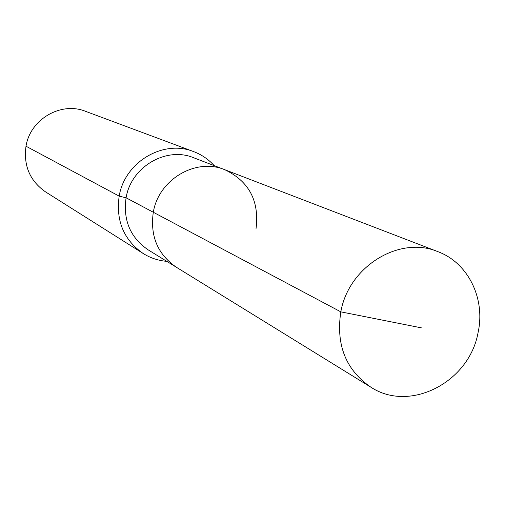 <?xml version="1.0" encoding="UTF-8"?>
<svg xmlns="http://www.w3.org/2000/svg" width="505" height="505" viewBox="0 0 505 505"><rect width="100%" height="100%" fill="white"/><g stroke="black" fill="none" stroke-linecap="round" stroke-linejoin="round"><path stroke-width="0.76" d="M255.984 229.062C259.576 201.129 249.167 181.345 224.757 169.699C195.883 157.535 158.652 179.439 153.299 212.245L340.818 311.856C335.838 344.801 345.818 369.887 370.765 387.12C409.89 413.04 469.353 382.133 478.071 332.593C485.633 298.657 468.173 262.796 437.86 251.641C399.505 235.368 348.747 266.362 340.818 311.856L421.467 327.871M214.202 165.64C208.458 159.302 201.596 154.618 193.604 151.595C163.298 139.21 124.691 162.036 119.18 196.129L126.08 197.783C131.085 166.827 166.296 146.223 193.705 157.762L224.757 169.699C195.883 157.535 158.652 179.439 153.299 212.245C149.966 236.031 157.674 254.381 176.428 267.284L370.765 387.12M126.08 197.783C122.968 220.237 130.315 237.584 148.116 249.823L176.428 267.284C157.674 254.381 149.966 236.031 153.299 212.245L126.08 197.783M193.604 151.595L85.522 111.315C61.023 101.341 30.218 119.224 26.001 146.21L119.18 196.129C115.752 220.754 123.744 239.875 143.149 253.478C150.395 258.005 158.28 260.63 166.808 261.35M26.001 146.21C23.394 165.716 29.928 180.954 45.595 191.925L143.149 253.478M224.757 169.699L437.86 251.641"/></g></svg>
